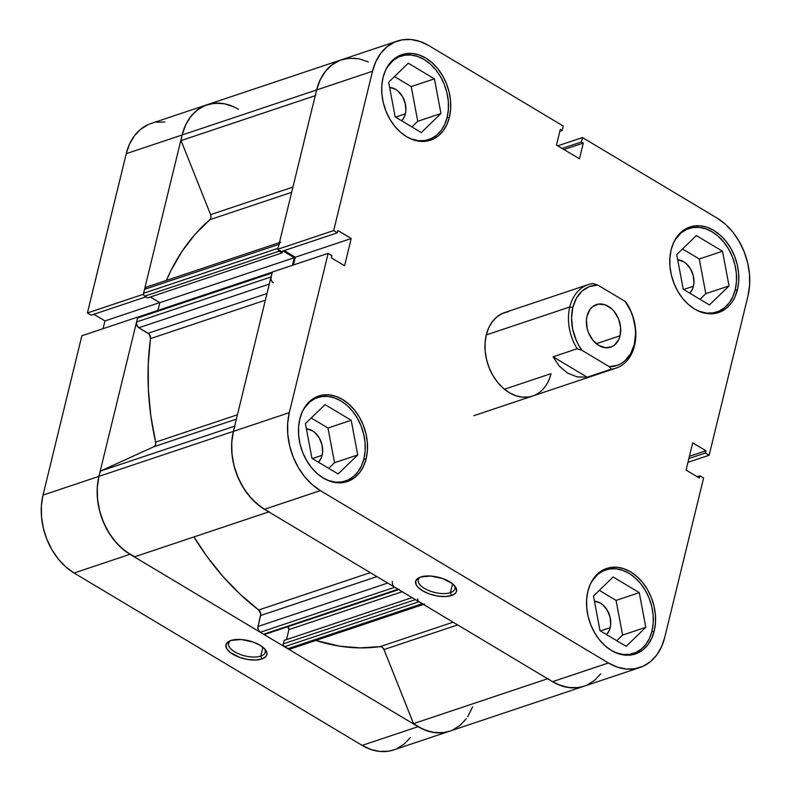 <?xml version="1.0" encoding="UTF-8"?>
<svg xmlns="http://www.w3.org/2000/svg" width="791" height="791" viewBox="0 0 791 791"><rect width="100%" height="100%" fill="white"/><g stroke="black" fill="none" stroke-linecap="round" stroke-linejoin="round"><path stroke-width="1.19" d="M447.172 117.246A44.009 32.332 -108.5 0 1 428.771 139.602A44.009 32.332 -108.5 0 1 410.578 138.771L418.548 140.729L425.014 140.531L431.075 138.692L436.523 135.291L441.131 130.446L444.72 124.355L447.172 117.246A44.009 32.332 -108.5 0 0 436.82 71.121A44.009 32.332 -108.5 0 0 400.839 56.141A44.009 32.332 -108.5 0 0 386.819 67.749L393.087 60.462L398.526 57.051L404.596 55.222L411.053 55.024L417.658 56.468L424.154 59.513L430.284 64.031L435.831 69.845L440.557 76.737L444.305 84.449L446.915 92.666L448.289 101.09L448.368 109.385L447.172 117.246M735.235 289.615A44.009 32.332 -108.5 0 1 716.834 311.98A44.009 32.332 -108.5 0 1 698.651 311.15L706.62 313.098L713.077 312.9L719.148 311.071L724.586 307.659L729.193 302.824L732.792 296.724L735.235 289.615A44.009 32.332 -108.5 0 0 724.892 243.49A44.009 32.332 -108.5 0 0 688.902 228.52A44.009 32.332 -108.5 0 0 674.881 240.128L681.15 232.831L686.598 229.43L692.659 227.59L699.125 227.393L705.73 228.846L712.216 231.892L718.357 236.4L723.894 242.224L728.63 249.116L732.367 256.818L734.977 265.044L736.352 273.459L736.441 281.764L735.235 289.615M615.428 652.555L623.387 654.513L629.854 654.315L635.915 652.476L641.363 649.075L645.97 644.23L649.559 638.139L652.011 631.03L653.208 623.17L653.129 614.874L651.754 606.45L649.144 598.233L645.397 590.521L640.67 583.629L635.133 577.816L628.993 573.297L622.497 570.252L615.892 568.808L609.436 569.006L603.365 570.835L597.927 574.246L591.658 581.533A44.009 32.332 -108.5 0 1 605.679 569.925A44.009 32.332 -108.5 0 1 641.659 584.905A44.009 32.332 -108.5 0 1 652.011 631.03A44.009 32.332 -108.5 0 1 633.611 653.386A44.009 32.332 -108.5 0 1 615.418 652.555M363.939 458.651A44.009 32.332 -108.5 0 1 345.538 481.017A44.009 32.332 -108.5 0 1 327.355 480.186L335.325 482.134L341.781 481.937L347.852 480.107L353.29 476.696L357.898 471.861L361.497 465.761L363.939 458.651A44.009 32.332 -108.5 0 0 353.597 412.526A44.009 32.332 -108.5 0 0 317.616 397.557A44.009 32.332 -108.5 0 0 303.586 409.165L309.854 401.868L315.302 398.466L321.373 396.627L327.83 396.429L334.435 397.883L340.931 400.928L347.061 405.437L352.598 411.261L357.334 418.152L361.072 425.855L363.682 434.081L365.056 442.495L365.145 450.801L363.939 458.651M420.585 577.005A18.846 8.325 -166.3 0 0 425.865 589.196A18.846 8.325 -166.3 0 0 450.425 592.637L451.572 595.524A21.05 9.294 13.7 0 1 423.323 591.233A21.05 9.294 13.7 0 1 419.368 577.479A21.05 9.294 13.7 0 1 420.614 576.995L418.271 578.053L415.7 581.069L416.234 584.875L417.658 586.902L422.552 590.788L429.513 593.992L437.463 596.009L445.214 596.552L451.572 595.524L455.576 593.082L456.486 591.441L455.952 587.634L452.393 583.62L442.673 578.528L430.739 576.036L420.614 576.995A21.05 9.294 13.7 0 1 454.973 586.161A21.05 9.294 13.7 0 1 451.572 595.524L450.425 592.637A18.846 8.325 13.7 0 1 429.167 590.709A18.846 8.325 13.7 0 1 418.251 579.872A18.846 8.325 13.7 0 1 420.585 577.005M452.581 583.778L450.425 592.637L452.581 583.778M737.459 289.625L735.027 290.445L737.459 289.625L738.695 281.576L738.606 273.073L737.192 264.431L734.523 256.007L730.686 248.107L725.831 241.047L720.156 235.085L713.868 230.458L707.213 227.333L700.44 225.85L693.826 226.048L687.606 227.937L682.03 231.427L677.304 236.39L673.616 242.629L671.104 249.926A45.107 33.143 -108.5 0 1 689.97 226.997A45.107 33.143 -108.5 0 1 726.86 242.343A45.107 33.143 -108.5 0 1 737.459 289.625A45.107 33.143 -108.5 0 1 718.594 312.544A45.107 33.143 -108.5 0 1 681.713 297.198A45.107 33.143 -108.5 0 1 671.104 249.926L669.878 257.975L669.967 266.478L671.371 275.11L674.051 283.544L677.887 291.434L682.732 298.504L688.407 304.466L694.696 309.093L701.36 312.208L708.123 313.701L714.748 313.493L720.967 311.614L726.543 308.124L731.27 303.161L734.958 296.912L737.459 289.625M449.397 117.256L446.964 118.067L449.397 117.256L450.623 109.198L450.534 100.694L449.13 92.063L446.45 83.638L442.624 75.738L437.769 68.669L432.094 62.707L425.805 58.079L419.151 54.965L412.378 53.481L405.753 53.679L399.534 55.558L393.958 59.048L389.231 64.012L385.553 70.261L383.042 77.548A45.107 33.143 -108.5 0 1 401.907 54.628A45.107 33.143 -108.5 0 1 438.787 69.974A45.107 33.143 -108.5 0 1 449.397 117.256A45.107 33.143 -108.5 0 1 430.531 140.175A45.107 33.143 -108.5 0 1 393.651 124.83A45.107 33.143 -108.5 0 1 383.042 77.548L381.806 85.606L381.895 94.109L383.309 102.741L385.978 111.165L389.815 119.065L394.669 126.135L400.345 132.097L406.633 136.724L413.288 139.839L420.061 141.322L426.685 141.124L432.904 139.246L438.481 135.755L443.197 130.792L446.885 124.543L449.397 117.256M366.164 458.661L363.731 459.482L366.164 458.661L367.4 450.613L367.311 442.11L365.897 433.468L363.227 425.044L359.391 417.144L354.546 410.084L348.861 404.122L342.572 399.495L335.918 396.37L329.155 394.887L322.53 395.085L316.311 396.973L310.734 400.464L306.008 405.427L302.32 411.666L299.819 418.963A45.107 33.143 -108.5 0 1 318.674 396.034A45.107 33.143 -108.5 0 1 355.564 411.379A45.107 33.143 -108.5 0 1 366.164 458.661A45.107 33.143 -108.5 0 1 347.308 481.581A45.107 33.143 -108.5 0 1 310.418 466.235A45.107 33.143 -108.5 0 1 299.819 418.963L298.583 427.011L298.672 435.515L300.086 444.147L302.755 452.581L306.592 460.471L311.436 467.54L317.122 473.502L323.41 478.13L330.065 481.244L336.828 482.737L343.452 482.53L349.671 480.651L355.248 477.161L359.974 472.197L363.662 465.948L366.164 458.661M654.236 631.04L651.804 631.851L654.236 631.04L655.462 622.982L655.373 614.478L653.969 605.847L651.3 597.423L647.463 589.522L642.608 582.453L636.933 576.491L630.645 571.863L623.99 568.749L617.217 567.266L610.593 567.463L604.373 569.342L598.797 572.832L594.071 577.796L590.393 584.045L587.881 591.332A45.107 33.143 -108.5 0 1 606.746 568.413A45.107 33.143 -108.5 0 1 643.627 583.758A45.107 33.143 -108.5 0 1 654.236 631.04A45.107 33.143 -108.5 0 1 635.371 653.959A45.107 33.143 -108.5 0 1 598.49 638.614A45.107 33.143 -108.5 0 1 587.881 591.332L586.645 599.39L586.744 607.893L588.148 616.525L590.818 624.949L594.654 632.849L599.509 639.919L605.184 645.881L611.473 650.509L618.127 653.623L624.9 655.106L631.525 654.908L637.744 653.03L643.32 649.54L648.037 644.576L651.725 638.327L654.236 631.04M508.435 311.634L502.364 313.473L496.926 316.875L492.318 321.719L488.719 327.81L486.267 334.929A44.009 32.332 -108.5 0 1 504.678 312.564L588.178 284.622A44.009 32.332 -108.5 0 1 593.042 283.534A44.009 32.332 71.5 0 0 569.777 306.977A44.009 32.332 71.5 0 0 577.143 348.752L581.879 350.265A41.804 30.711 -108.5 0 1 572.813 307.472L569.777 306.977A44.009 32.332 -108.5 0 1 588.178 284.622M551.001 373.659L504.45 389.241L551.001 373.659A44.009 32.332 -108.5 0 1 532.6 396.024A44.009 32.332 -108.5 0 1 496.619 381.054A44.009 32.332 -108.5 0 1 486.267 334.929L485.071 342.78L485.16 351.075L486.534 359.5L489.135 367.726L492.882 375.428L497.608 382.32L503.155 388.134L509.285 392.652L515.781 395.698L522.386 397.141L528.843 396.953L532.738 395.975M610.187 627.659L600.418 630.921L610.187 627.659A18.697 13.744 -108.5 0 1 606.499 634.56L609.149 630.684L610.187 627.659A18.697 13.744 -108.5 0 0 594.456 601.18L600.409 603.128L603.009 605.046L607.379 610.444L610.079 617.217L610.701 624.317L610.187 627.659M322.115 455.28L312.356 458.553L322.115 455.28A18.697 13.744 -108.5 0 1 318.437 462.191L321.077 458.305L322.115 455.28A18.697 13.744 -108.5 0 0 306.394 428.811L312.336 430.749L314.947 432.667L319.307 438.066L322.006 444.839L322.629 451.948L322.115 455.28M405.348 113.874L395.579 117.137L405.348 113.874A18.697 13.744 -108.5 0 1 401.66 120.776L404.31 116.9L405.348 113.874A18.697 13.744 -108.5 0 0 389.617 87.396L395.569 89.343L398.17 91.262L402.54 96.66L405.239 103.433L405.862 110.532L405.348 113.874M693.41 286.243L683.651 289.516L693.41 286.243A18.697 13.744 -108.5 0 1 689.732 293.154L692.372 289.269L693.41 286.243A18.697 13.744 -108.5 0 0 677.679 259.774L683.632 261.712L686.242 263.63L690.602 269.029L693.302 275.802L693.925 282.911L693.41 286.243M639.909 667.525L584.005 686.232A59.404 43.643 71.5 0 1 552.523 681.684L608.437 662.977L552.523 681.684L264.461 509.305L320.365 490.598L608.437 662.977A59.404 43.643 -108.5 0 0 639.909 667.525A59.404 43.643 -108.5 0 0 664.756 637.328L703.595 478.021L699.867 475.796L697.138 476.706L699.867 475.796L699.323 478.021L686.054 470.072L692.698 442.841L705.967 450.781L705.424 453.006L709.141 455.23L687.943 462.33L709.141 455.23L705.424 453.006L705.967 450.781L692.698 442.841L686.054 470.072L699.323 478.021L699.867 475.796L703.595 478.021L664.756 637.328L661.454 646.929L656.599 655.156L650.38 661.701L643.034 666.289L634.837 668.771L626.116 669.038L617.198 667.08L608.437 662.977L320.365 490.598L312.089 484.497L304.604 476.647L298.217 467.343L293.164 456.941L289.644 445.847L287.795 434.477L287.677 423.274L289.298 412.665L233.385 431.372L272.223 272.064L328.136 253.357L289.298 412.665L328.136 253.357L331.854 255.582L331.31 257.807L344.579 265.746L351.224 238.506L337.955 230.567L337.411 232.791L333.683 230.567L372.521 71.249L375.824 61.649L380.679 53.422L386.898 46.887L394.244 42.289L402.441 39.817L411.162 39.55L420.08 41.508L428.841 45.611L563.261 126.046L562.183 130.456L560.315 129.338L556.478 145.069L579.457 158.813L583.293 143.092L581.415 141.965L582.492 137.555L716.913 217.99L725.189 224.08L732.674 231.931L739.061 241.245L744.113 251.647L747.633 262.741L749.482 274.111L749.601 285.314L747.979 295.923L709.141 455.23L747.979 295.923A59.404 43.643 -108.5 0 0 716.913 217.99L582.492 137.555L581.415 141.965L583.293 143.092L563.973 149.548L583.293 143.092L579.457 158.813L556.478 145.069L560.315 129.338L562.183 130.456L559.85 131.247L562.183 130.456L563.261 126.046L428.841 45.611A59.404 43.643 -108.5 0 0 397.369 41.063L341.455 59.77A59.404 43.643 71.5 0 0 316.618 89.966L277.779 249.274L281.497 251.498L337.411 232.791L337.955 230.567L351.224 238.506L344.579 265.746L331.31 257.807L331.854 255.582L328.136 253.357L272.223 272.064L233.385 431.372L231.763 441.981L231.882 453.184L233.74 464.554L237.26 475.648L242.313 486.05L248.7 495.364L256.175 503.214L264.461 509.305L552.523 681.684L561.294 685.787L570.212 687.745L578.933 687.478L584.193 686.163L577.776 687.646L567.809 687.438L557.714 684.383L552.256 681.516M355.248 58.257L346.527 58.524M338.34 61.006L330.994 65.594L324.775 72.139L319.92 80.366L316.618 89.966L372.521 71.249L333.683 230.567L277.779 249.274L316.618 89.966L372.521 71.249A59.404 43.643 -108.5 0 1 397.369 41.063M284.236 250.589L295.31 257.223L293.421 264.965L295.31 257.223L351.224 238.506L295.31 257.223L284.236 250.589M587.12 685.006L594.466 680.408L600.685 673.873M557.754 145.831L582.492 137.555L557.754 145.831M289.298 412.665L233.385 431.372A59.404 43.643 71.5 0 0 264.461 509.305L320.365 490.598A59.404 43.643 -108.5 0 1 289.298 412.665M616.06 600.399L599.291 590.373L616.06 600.399L639.266 592.637L613.104 576.975L593.477 596.009L600.013 630.684L626.175 646.336L645.802 627.312L622.596 635.084L616.06 600.399L622.596 635.084L616.782 640.72L622.596 635.084L645.802 627.312L639.266 592.637L616.06 600.399M327.988 428.03L311.229 417.994L327.988 428.03L351.204 420.258L325.042 404.606L305.415 423.63L311.951 458.305L338.113 473.967L357.74 454.944L334.524 462.705L327.988 428.03L334.524 462.705L328.71 468.341L334.524 462.705L357.74 454.944L351.204 420.258L327.988 428.03M411.221 86.614L394.452 76.589L411.221 86.614L434.427 78.853L408.265 63.191L388.638 82.224L395.174 116.9L421.336 132.552L440.963 113.528L417.757 121.3L411.221 86.614L417.757 121.3L411.943 126.936L417.757 121.3L440.963 113.528L434.427 78.853L411.221 86.614M699.284 258.993L682.524 248.957L699.284 258.993L722.499 251.222L696.337 235.57L676.71 254.593L683.246 289.269L709.408 304.93L729.035 285.907L705.819 293.669L699.284 258.993L705.819 293.669L700.005 299.305L705.819 293.669L729.035 285.907L722.499 251.222L699.284 258.993M562.094 148.431L581.415 141.965L562.094 148.431M281.497 251.498L277.779 249.274L333.683 230.567L337.411 232.791L281.497 251.498M705.967 450.781L689.406 456.318L705.967 450.781M705.424 453.006L688.862 458.543L705.424 453.006M454.113 585.172A18.846 8.325 13.7 0 1 454.874 588.801A18.846 8.325 13.7 0 1 450.425 592.637A18.846 8.325 -166.3 0 0 454.123 585.172M325.042 404.606L305.415 423.63L311.951 458.305L338.113 473.967L357.74 454.944L351.204 420.258L325.042 404.606M613.104 576.975L593.477 596.009L600.013 630.684L626.175 646.336L645.802 627.312L639.266 592.637L613.104 576.975M696.337 235.57L676.71 254.593L683.246 289.269L709.408 304.93L729.035 285.907L722.499 251.222L696.337 235.57M408.265 63.191L388.638 82.224L395.174 116.9L421.336 132.552L440.963 113.528L434.427 78.853L408.265 63.191M264.461 648.64A18.846 8.325 13.7 0 1 265.212 652.268A18.846 8.325 13.7 0 1 260.763 656.105L261.91 658.992A21.05 9.294 13.7 0 1 233.661 654.701A21.05 9.294 13.7 0 1 229.716 640.947A21.05 9.294 13.7 0 1 230.952 640.463L228.609 641.521L226.038 644.536L226.572 648.343L230.132 652.367L239.851 657.459L247.801 659.476L255.552 660.02L261.91 658.992L265.914 656.55L266.824 654.908L266.953 653.069L264.866 649.085L259.972 645.199L253.021 641.995L241.077 639.504L230.952 640.463A21.05 9.294 13.7 0 1 265.321 649.629A21.05 9.294 13.7 0 1 261.91 658.992L260.763 656.105A18.846 8.325 -166.3 0 0 264.461 648.65M260.763 656.105L262.919 647.246L260.763 656.105A18.846 8.325 13.7 0 1 239.505 654.177A18.846 8.325 13.7 0 1 228.589 643.34A18.846 8.325 13.7 0 1 230.923 640.473A18.846 8.325 -166.3 0 0 236.202 652.664A18.846 8.325 -166.3 0 0 260.763 656.105M147.966 124.711L140.62 129.299L134.401 135.844L129.546 144.071L126.244 153.672L87.406 312.979L143.319 294.272L182.157 134.964L126.244 153.672L87.406 312.979L91.133 315.204L145.89 296.882L91.133 315.204L87.406 312.979L143.319 294.272L182.157 134.964L185.46 125.364L190.315 117.127L196.534 110.592L203.88 105.994L212.067 103.522L220.788 103.255M93.862 314.294L104.946 320.928L103.057 328.67L104.946 320.928L93.862 314.294M449.723 731.161L444.473 732.476L435.752 732.743L426.833 730.785L418.063 726.682L130.001 554.303L121.715 548.203L114.24 540.352L107.853 531.048L102.8 520.646L99.28 509.552L97.422 498.182L97.303 486.979L98.924 476.37L137.763 317.062L81.859 335.77L43.021 495.077L41.399 505.686L41.518 516.889L43.367 528.259L46.887 539.353L51.939 549.755L58.326 559.069L65.811 566.92L74.087 573.01L362.159 745.389L370.92 749.492L379.838 751.45L388.559 751.183L393.819 749.868M396.756 748.711L404.102 744.113L410.321 737.578M164.884 121.962L156.163 122.229M466.225 718.861L460.006 725.406L452.66 729.994M137.763 317.062L81.859 335.77L43.021 495.077L98.924 476.37L137.763 317.062M74.087 573.01L130.001 554.303L418.063 726.682L362.159 745.389L74.087 573.01L130.001 554.303A59.404 43.643 -108.5 0 1 98.924 476.37L43.021 495.077A59.404 43.643 71.5 0 0 74.087 573.01M206.995 104.768A59.404 43.643 71.5 0 0 182.157 134.964L316.618 89.966A59.404 43.643 -108.5 0 1 341.455 59.77L151.091 123.475A59.404 43.643 71.5 0 0 126.244 153.672L182.157 134.964A59.404 43.643 -108.5 0 1 206.995 104.768A59.404 43.643 -108.5 0 1 238.477 109.316M362.159 745.389A59.404 43.643 71.5 0 0 393.631 749.937L449.545 731.23A59.404 43.643 -108.5 0 1 418.063 726.682L362.159 745.389M159.673 302.607L104.946 320.928L159.673 302.607M620.065 335.75A22.445 16.492 -108.5 0 1 610.682 347.16A22.445 16.492 -108.5 0 1 592.33 339.517A22.445 16.492 -108.5 0 1 587.051 315.995L586.438 319.999L587.189 328.532L588.514 332.724L592.835 340.17L598.787 345.44L605.471 347.733L611.858 346.695L614.637 344.955L618.819 339.379L620.065 335.75L620.638 327.514L618.602 319.02L614.281 311.575L611.463 308.609L605.016 304.762L598.352 304.12L592.489 306.789L590.135 309.261L587.051 315.995A22.445 16.492 -108.5 0 1 596.444 304.594A22.445 16.492 -108.5 0 1 614.795 312.227A22.445 16.492 -108.5 0 1 620.065 335.75L596.325 343.699L620.065 335.75M627.144 303.942A44.009 32.332 -108.5 0 1 634.511 345.716A44.009 32.332 71.5 0 0 627.144 303.942L625.246 301.48A41.804 30.711 -108.5 0 1 634.313 344.273A41.804 30.711 -108.5 0 1 609.347 366.698L611.245 369.16A44.009 32.332 71.5 0 0 634.511 345.716A44.009 32.332 -108.5 0 1 616.11 368.082A44.009 32.332 -108.5 0 1 611.245 369.16L587.189 377.208L577.114 376.882L567.602 373.134L559.385 366.273L553.087 356.8L577.143 348.752A44.009 32.332 -108.5 0 1 569.777 306.977L486.267 334.929L569.777 306.977L572.813 307.472L576.412 298.207L582.087 291.058L589.394 286.56L597.778 285.047L625.246 301.48L630.852 311.367L632.899 316.776L635.282 327.998L635.568 333.604L634.313 344.273L630.714 353.537L625.038 360.696L621.558 363.296L617.731 365.195L609.347 366.698L581.879 350.265L578.834 345.509L576.273 340.387L572.733 329.392L571.557 318.14L572.813 307.472A41.804 30.711 -108.5 0 1 597.778 285.047L593.042 283.534L597.778 285.047L625.246 301.48L627.144 303.942M581.879 350.265L609.347 366.698L611.245 369.16L587.189 377.208L553.087 356.8L577.143 348.752L581.879 350.265M587.189 377.208L577.114 376.882L567.602 373.134L559.385 366.273L553.087 356.8L587.189 377.208M139.611 317.082L138.326 316.964L137.525 318.031L136.566 321.967L136.853 325.249L138.87 327.741L149.212 334.217L150.508 338.597L265.371 300.165L150.508 338.597A235.421 172.972 71.5 0 0 155.629 442.149L155.52 444.938L154.027 446.678L100.506 471.05L234.66 426.161L100.506 471.05A59.404 43.643 71.5 0 0 98.924 476.37L233.385 431.372A59.404 43.643 -108.5 0 1 234.967 426.052A59.404 43.643 71.5 0 0 233.385 431.372L231.714 442.723L232.03 454.716L234.314 466.828L238.477 478.535L244.32 489.322L251.607 498.726L260.002 506.319L264.698 509.453M209.862 219.69A235.421 172.972 71.5 0 0 166.377 280.429L171.014 270.423L182.108 251.261L195.11 234.274L209.862 219.69A4.4 3.233 71.5 0 0 210.594 214.638L210.96 217.495L209.862 219.69L291.661 192.312L209.862 219.69M269.138 511.777A59.404 43.643 -108.5 0 1 233.385 431.372L98.924 476.37A59.404 43.643 71.5 0 1 100.506 471.05L154.027 446.678A4.4 3.233 71.5 0 0 155.629 442.149L237.438 414.771L155.629 442.149L150.844 415.878L148.372 389.637L148.263 363.761L150.508 338.597A4.4 3.233 71.5 0 0 148.125 333.278L138.87 327.741L269.286 284.098L138.87 327.741A4.4 3.233 71.5 0 1 136.566 321.967L137.525 318.031L271.985 273.043L270.918 278.59M393.572 586.23L394.739 587.258L260.279 632.256A4.4 3.233 71.5 0 1 257.975 626.482L387.728 583.066L257.975 626.482L260.644 615.517L376.921 576.609L260.644 615.517A4.4 3.233 71.5 0 0 258.716 609.99L240.177 594.288L222.795 576.283L206.787 556.202L193.963 536.941A235.421 172.972 71.5 0 0 258.716 609.99L370.307 572.644L258.716 609.99L260.773 614.024L257.975 626.482L258.262 629.765L260.279 632.256L263.591 634.244L265.38 633.957M547.985 678.629A59.404 43.643 -108.5 0 0 584.005 686.232L449.545 731.23A59.404 43.643 71.5 0 1 413.525 723.627L547.629 678.747L413.525 723.627L383.991 649.559A4.4 3.233 71.5 0 0 380.075 646.633L360.024 647.888L339.547 646.148L315.846 640.453A235.421 172.972 71.5 0 0 380.075 646.633L453.105 622.191L380.075 646.633L382.32 647.295L383.991 649.559L413.525 723.627L423.254 729.381L433.349 732.426L443.316 732.644L449.763 731.151M98.924 476.37L97.253 487.711L97.57 499.704L99.854 511.826L104.017 523.533L109.86 534.321L117.137 543.724L125.542 551.317L134.678 556.775L268.782 511.896L134.678 556.775A59.404 43.643 71.5 0 1 98.924 476.37M287.746 626.719L288.923 629.616L286.48 639.622L288.923 629.616A2.205 1.612 71.5 0 0 287.766 626.729L287.746 626.719M418.35 601.219L422.246 603.721L287.786 648.719L284.473 646.741A2.205 1.612 71.5 0 1 283.316 643.854L415.423 599.637L283.316 643.854L284.157 640.394L412.022 597.61L284.157 640.394L283.267 644.655L283.89 646.217L289.101 649.174L291.355 648.145M467.679 716.804L472.613 706.907M233.879 106.884L224.387 103.779L214.964 103.186L206.016 105.114L197.938 109.504L191.076 116.148L185.737 124.76L182.157 134.964A59.404 43.643 71.5 0 0 181.07 140.571L210.594 214.638L181.07 140.571L315.223 95.671L181.07 140.571A59.404 43.643 71.5 0 1 182.157 134.964L316.618 89.966A59.404 43.643 71.5 0 0 315.53 95.573A59.404 43.643 -108.5 0 1 316.618 89.966L320.197 79.762L325.536 71.15L332.398 64.506L340.476 60.126L349.424 58.188L358.847 58.781L368.339 61.896M146.127 287.212L144.516 289.358L143.497 294.104L144.12 295.666L147.62 297.92L282.08 252.922L282.516 251.162L282.08 252.922L147.62 297.92L144.704 296.18L279.164 251.182L282.08 252.922L279.164 251.182L144.704 296.18A2.205 1.612 71.5 0 1 143.557 293.293L278.017 248.295L279.164 251.182A2.205 1.612 -108.5 0 1 278.007 249.412M150.33 297.02L159.812 302.686L157.933 310.398L159.812 302.686L294.272 257.698L292.413 265.301L294.272 257.698L283.059 250.984L294.272 257.698L159.812 302.686L150.33 297.02M272.292 272.381L271.026 276.969L136.566 321.967L271.026 276.969A4.4 3.233 -108.5 0 0 273.33 282.743M392.435 581.494A4.4 3.233 -108.5 0 0 394.739 587.258L260.279 632.256L263.591 634.244L398.051 589.246L394.739 587.258L398.713 589.473M417.777 598.856A2.205 1.612 -108.5 0 0 418.933 601.743L284.473 646.741L418.933 601.743L423.561 604.176M279.579 243.045L278.017 248.295L278.976 244.37L144.516 289.358L143.557 293.293L278.017 248.295M383.991 649.559L457.653 624.91L383.991 649.559M154.027 446.678L236.371 419.131L154.027 446.678M292.937 187.081L210.594 214.638L292.937 187.081M402.184 591.717L288.923 629.616L402.184 591.717M398.674 589.621L287.766 626.729L398.674 589.621M424.579 604.067A4.4 3.233 -108.5 0 1 422.246 603.721L287.786 648.719A4.4 3.233 71.5 0 0 290.119 649.055L423.442 604.443M263.591 634.244A2.205 1.612 71.5 0 0 264.758 634.412L399.218 589.414A2.205 1.612 -108.5 0 1 398.051 589.246L263.591 634.244M267.002 293.501L148.125 333.278L267.002 293.501M279.411 242.6L146.355 287.123A4.4 3.233 71.5 0 0 144.516 289.358L278.976 244.37A4.4 3.233 -108.5 0 1 280.815 242.125M272.905 271.926L138.445 316.914A2.205 1.612 71.5 0 0 137.525 318.031L271.985 273.043A2.205 1.612 -108.5 0 1 272.45 272.193M423.284 141.441L428.771 139.602M711.346 313.809L716.834 311.98M628.123 655.225L633.611 653.386M340.061 482.846L345.538 481.017M312.129 399.386L317.478 397.596M600.191 571.764L605.54 569.975M683.424 230.349L688.763 228.559M395.352 57.98L400.701 56.191M616.11 368.082L473.868 415.68"/></g></svg>
